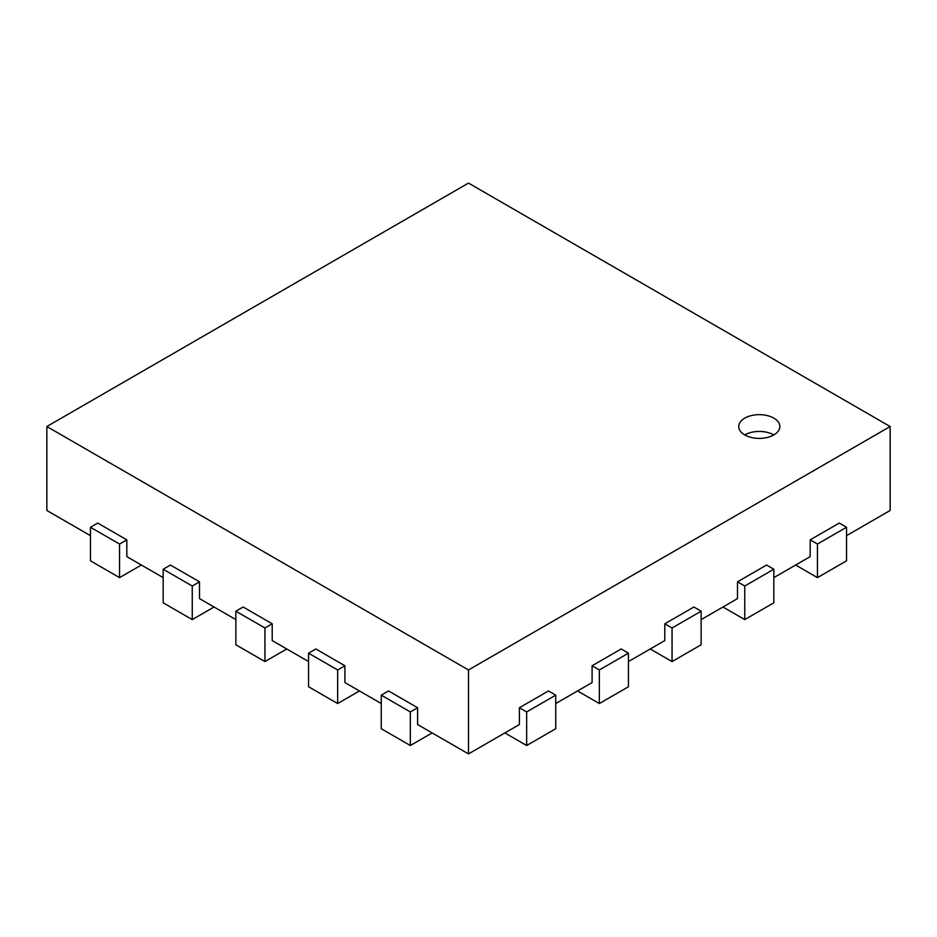 <?xml version="1.0" encoding="UTF-8"?>
<svg xmlns="http://www.w3.org/2000/svg" width="937" height="937" viewBox="0 0 937 937"><rect width="100%" height="100%" fill="white"/><g stroke="black" fill="none" stroke-linecap="round" stroke-linejoin="round"><path stroke-width="1.41" d="M795.642 565.034L817.451 577.625L846.533 560.841L846.533 527.262L839.259 523.069L810.177 539.853L810.177 556.637L773.833 577.625M810.177 539.853L817.451 544.046L846.533 527.262M817.451 577.625L817.451 544.046M504.844 732.921L526.664 745.512L555.735 728.728L555.735 695.149L548.473 690.956L519.391 707.74L519.391 724.535L468.5 753.91L468.5 669.967L890.15 426.522L890.15 510.478L846.533 535.659M90.467 535.659L46.85 510.478L46.85 426.522L468.5 669.967M163.167 577.625L126.823 556.637L126.823 539.853L97.741 523.069L90.467 527.262L119.549 544.046L126.823 539.853M235.866 619.603L199.511 598.614L199.511 581.83L170.44 565.034L163.167 569.227L192.249 586.023L199.511 581.83M308.566 661.569L272.21 640.58L272.21 623.796L243.14 607.012L235.866 611.205L264.948 627.989L272.21 623.796M381.265 703.546L344.91 682.558L344.91 665.774L315.839 648.978L308.566 653.183L337.648 669.967L344.91 665.774M468.5 753.91L417.609 724.535L417.609 707.74L388.527 690.956L381.265 695.149L410.336 711.933L417.609 707.74M577.543 690.956L599.352 703.546L628.434 686.751L628.434 653.183L621.161 648.978L592.09 665.774L592.09 682.558L555.735 703.546M650.243 648.978L672.052 661.569L701.134 644.785L701.134 611.205L693.86 607.012L664.79 623.796L664.79 640.58L628.434 661.569M722.942 607.012L744.751 619.603L773.833 602.807L773.833 569.227L766.56 565.034L737.489 581.83L737.489 598.614L701.134 619.603M890.15 426.522L468.5 183.09L46.85 426.522M737.489 581.83L744.751 586.023L773.833 569.227M744.751 619.603L744.751 586.023M664.79 623.796L672.052 627.989L701.134 611.205M672.052 661.569L672.052 627.989M592.09 665.774L599.352 669.967L628.434 653.183M599.352 703.546L599.352 669.967M519.391 707.74L526.664 711.933L555.735 695.149M526.664 745.512L526.664 711.933M381.265 695.149L381.265 728.728L410.336 745.512L432.156 732.921M410.336 745.512L410.336 711.933M308.566 653.183L308.566 686.751L337.648 703.546L359.457 690.956M337.648 703.546L337.648 669.967M235.866 611.205L235.866 644.785L264.948 661.569L286.757 648.978M264.948 661.569L264.948 627.989M163.167 569.227L163.167 602.807L192.249 619.603L214.058 607.012M192.249 619.603L192.249 586.023M90.467 527.262L90.467 560.841L119.549 577.625L141.358 565.034M119.549 577.625L119.549 544.046M744.751 418.136A20.567 11.876 180 0 1 767.157 415.559A20.567 11.876 180 0 1 779.853 426.522A20.567 11.876 180 0 1 759.298 438.399A20.567 11.876 180 0 1 738.731 426.522A20.567 11.876 180 0 1 744.751 418.136M773.833 434.92A20.567 11.876 0 0 0 744.751 434.92"/></g></svg>
